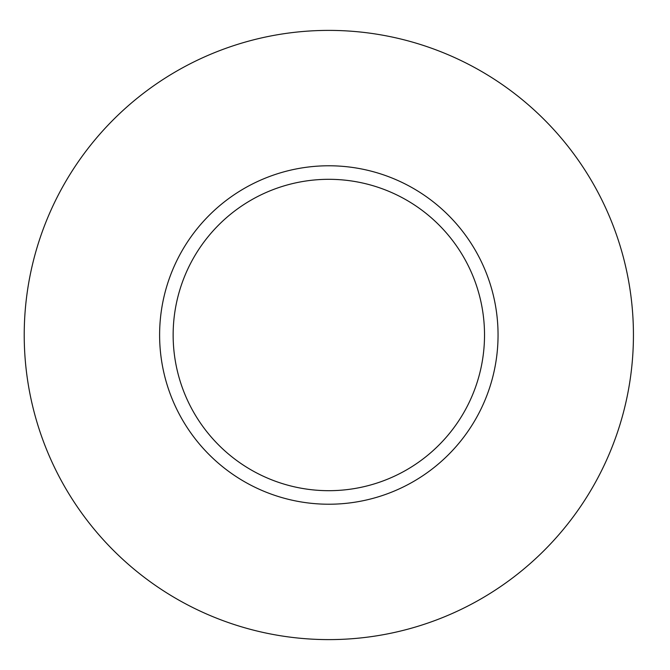 <?xml version="1.0" encoding="UTF-8"?>
<svg xmlns="http://www.w3.org/2000/svg" width="670" height="670" viewBox="0 0 670 670"><rect width="100%" height="100%" fill="white"/><g stroke="black" fill="none" stroke-linecap="round" stroke-linejoin="round"><path stroke-width="1" d="M633.435 335A304.599 304.599 0 0 1 176.528 598.796A304.599 304.599 0 0 1 176.528 71.204A304.599 304.599 0 0 1 633.435 335M498.053 335A169.225 169.225 0 0 0 328.828 165.775A169.225 169.225 0 0 0 159.611 335A169.225 169.225 0 0 0 328.828 504.225A169.225 169.225 0 0 0 498.053 335M173.145 335A155.683 155.683 0 0 0 406.673 469.829A155.683 155.683 0 0 0 406.673 200.171A155.683 155.683 0 0 0 173.145 335"/></g></svg>

